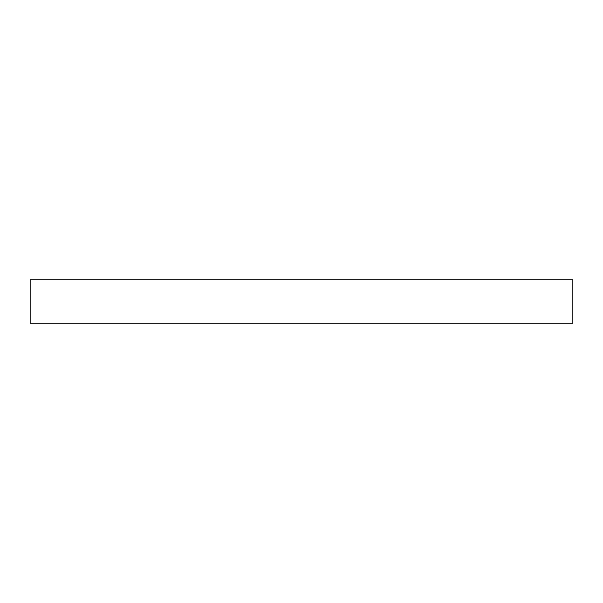 <?xml version="1.0" encoding="UTF-8"?>
<svg xmlns="http://www.w3.org/2000/svg" width="603" height="603" viewBox="0 0 603 603"><rect width="100%" height="100%" fill="white"/><g stroke="black" fill="none" stroke-linecap="round" stroke-linejoin="round"><path stroke-width="0.9" d="M572.85 323.208L30.15 323.208L30.15 279.792L572.85 279.792L572.85 323.208"/></g></svg>
